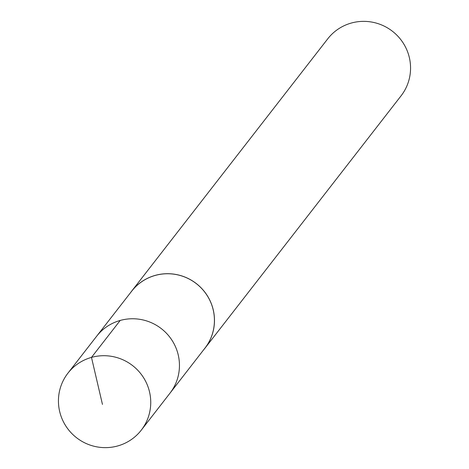 <?xml version="1.0" encoding="UTF-8"?>
<svg xmlns="http://www.w3.org/2000/svg" width="469" height="469" viewBox="0 0 469 469"><rect width="100%" height="100%" fill="white"/><g stroke="black" fill="none" stroke-linecap="round" stroke-linejoin="round"><path stroke-width="0.7" d="M141.275 430.155L169.989 393.169A46.419 45.657 -142.1 0 0 161.336 328.652A46.419 45.657 -142.1 0 0 96.678 336.203L131.695 291.179A46.396 45.634 37.9 0 1 153.873 275.831A46.396 45.634 37.9 0 1 205.879 293.635A46.396 45.634 37.9 0 1 204.965 348.115L169.989 393.169A46.419 45.657 -142.1 0 0 161.336 328.652A46.419 45.657 -142.1 0 0 96.678 336.203L67.935 373.16A46.443 45.681 37.9 0 1 90.13 357.794A46.443 45.681 37.9 0 1 142.189 375.616A46.443 45.681 37.9 0 1 141.275 430.155A46.443 45.681 37.9 0 1 119.056 445.55A46.443 45.681 37.9 0 1 66.979 427.71A46.443 45.681 37.9 0 1 67.935 373.16M130.441 292.797A46.443 45.681 37.9 0 1 131.648 291.167A46.443 45.681 37.9 0 1 153.855 275.79A46.443 45.681 37.9 0 1 205.926 293.617A46.443 45.681 37.9 0 1 204.988 348.162A46.443 45.681 37.9 0 1 203.71 349.739M131.648 291.167L327.737 38.833A46.443 45.681 37.9 0 1 349.944 23.45A46.443 45.681 37.9 0 1 402.015 41.284A46.443 45.681 37.9 0 1 401.077 95.823L204.988 348.162M120.211 320.444L91.478 357.396L102.459 404.413"/></g></svg>
